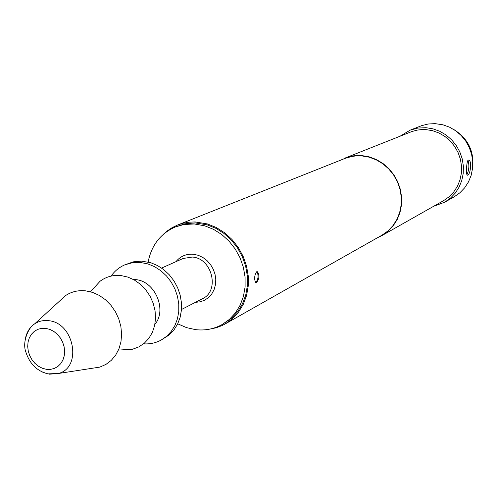 <?xml version="1.0" encoding="UTF-8"?>
<svg xmlns="http://www.w3.org/2000/svg" width="498" height="498" viewBox="0 0 498 498"><rect width="100%" height="100%" fill="white"/><g stroke="black" fill="none" stroke-linecap="round" stroke-linejoin="round"><path stroke-width="0.75" d="M467.684 175.153L467.28 175.221C465.96 175.097 466.433 160.985 468.245 160.126L468.699 160.076C471.961 160.35 470.635 174.281 467.684 175.153M256.514 282.578L255.717 282.615C254.036 279.129 254.341 275.519 256.626 271.784L257.478 271.759C259.67 275.269 259.352 278.874 256.514 282.578M255.679 282.59L255.879 282.509C258.425 278.843 258.748 275.245 256.844 271.703M148.118 262.016C151.541 245.091 160.655 233.388 175.452 226.914L183.905 224.517L194.301 223.963L204.827 225.849L213.567 229.366L221.735 234.514L229.03 241.138L235.212 248.994L240.048 257.815L243.373 267.295L245.078 277.106L245.103 286.898L243.447 296.335L240.192 305.093L235.442 312.869L229.373 319.411L222.208 324.503C213.991 329.041 205.101 330.753 195.54 329.639L186.451 327.597L177.724 323.806M222.208 324.503L231.676 318.116L237.727 311.592L242.464 303.836L245.719 295.109L247.369 285.703L247.35 275.942L245.651 266.162L242.333 256.713L237.515 247.917L231.358 240.086L224.075 233.494L215.939 228.358L207.218 224.859L195.228 222.911L184.914 223.814L175.452 226.914M111.085 276.097C114.702 270.968 119.321 267.196 124.942 264.787L132.785 262.62L139.894 262.384L147.999 263.934L154.691 266.729L160.941 270.794L166.525 275.985L171.25 282.123L174.941 288.996L177.475 296.354L178.763 303.948L178.757 311.505L177.462 318.764L174.929 325.474L171.256 331.394L166.575 336.337L161.041 340.134C155.644 343.004 149.811 344.243 143.542 343.85M124.942 264.787L133.296 261.842L141.494 261.126L150.763 262.732L157.443 265.521L163.674 269.567L169.239 274.74L173.945 280.853L177.63 287.701L180.151 295.04L181.428 302.603L181.421 310.136L180.127 317.369L177.605 324.055L173.939 329.962L169.264 334.893L161.041 340.134M133.402 279.478L135.531 279.615C154.859 280.841 167.396 309.831 154.89 324.335M93.014 288.977L100.073 281.239C106.174 276.683 113.164 274.79 121.033 275.568L127.849 277.081L134.416 280.044L140.473 284.339L145.765 289.805L150.072 296.204L153.216 303.282L155.065 310.74L155.544 318.278L154.635 325.574L152.388 332.347L148.896 338.304L144.308 343.222L138.811 346.901L132.636 349.204L122.184 349.857M59.119 301.495L65.599 295.569C71.575 291.635 78.279 290.06 85.712 290.851L92.628 292.407L99.314 295.42L105.508 299.777L110.961 305.305L115.449 311.785L118.804 318.969L120.883 326.57L121.612 334.276L120.958 341.79L118.96 348.818L115.692 355.08L111.303 360.334L105.956 364.393L99.868 367.094L91.19 368.433M444.733 202.194L454.35 196.698L459.934 192.751L464.696 187.783L468.462 181.951L471.114 175.458L472.546 168.511L472.708 161.352L471.594 154.231L469.234 147.383L465.711 141.052L461.148 135.456L455.701 130.781L449.563 127.189L442.94 124.799L434.922 123.622L428.124 124.021L421.569 125.683L410.203 130.127L417.947 128.042L426.027 127.706L433.03 128.845L439.778 131.291L446.027 134.964L451.58 139.739L456.23 145.453L459.828 151.915L462.237 158.899L463.383 166.17L463.227 173.466L461.771 180.55L459.081 187.173L455.253 193.118L450.41 198.179L444.733 202.194L433.615 206.297M163.419 234.247L167.098 231.035L172.146 227.642L177.618 225.003L183.264 223.197L189.147 222.17L195.185 221.946L207.38 223.926L216.25 227.486L224.536 232.709L231.95 239.42L238.218 247.382L243.13 256.333L246.51 265.951L248.241 275.898L248.265 285.833L246.597 295.407L243.292 304.29L238.474 312.19L232.323 318.832L225.059 324.011L221.809 325.667L216.12 327.802L208.955 329.284M177.618 225.003L345.027 158.414L352.005 156.409L356.848 155.837L361.766 155.893L369.136 157.163L376.245 159.827L382.85 163.786L388.72 168.922L393.657 175.047L397.472 181.963L400.05 189.421L401.295 197.171L401.17 204.939L399.676 212.459L396.875 219.475L392.872 225.75L387.799 231.072L381.848 235.268L225.059 324.011M340.489 160.219L348.382 156.926L353.157 155.886L358.062 155.469L361.778 155.575L369.199 156.851L376.364 159.534L383.018 163.525L388.932 168.691L393.899 174.866L397.753 181.832L400.348 189.346L401.606 197.152L401.481 204.977L399.981 212.553L397.161 219.624L393.127 225.943L388.023 231.309L382.022 235.535L377.596 237.671M344.927 158.109L411.796 131.565L417.112 130.121L421.513 129.586L425.971 129.605L432.644 130.7L439.074 133.041L445.031 136.545L450.323 141.102L454.749 146.555L458.166 152.718L460.451 159.385L461.534 166.313L461.366 173.273L459.971 180.021L457.388 186.327L453.722 191.979L449.09 196.797L443.662 200.607L382.022 235.535M400.043 136.222L410.203 130.127M472.478 169.083C474.631 151.728 468.269 138.45 453.392 129.25M466.894 174.786C469.079 169.967 469.44 165.149 467.989 160.331M181.471 309.507L202.418 298.75C220.11 290.938 212.185 258.076 192.278 257.055L183.115 258.474L161.613 268.055M175.981 261.655C180.481 256.165 186.314 253.7 193.485 254.254L198.31 255.325L202.91 257.491L207.068 260.647L210.586 264.643L213.287 269.287L215.049 274.361L215.783 279.621L215.453 284.806L214.084 289.68L211.737 294.001L208.531 297.567L204.622 300.219L200.196 301.825L195.465 302.323M45.729 328.356L41.627 328.344L37.755 329.365L34.306 331.363L31.455 334.233L29.345 337.825L28.075 341.964L27.701 346.446L28.249 351.04L29.687 355.528L31.934 359.68L34.897 363.303L38.414 366.204L42.324 368.246L46.426 369.323L50.522 369.379L54.407 368.408L57.88 366.46L60.768 363.621L62.922 360.035L64.236 355.877L64.64 351.364L64.105 346.72L62.661 342.182L60.376 337.986L57.382 334.339L53.815 331.425L49.862 329.396L45.729 328.356M48.281 374.01L42.181 371.975M25.647 337.47C27.085 331.544 30.092 326.993 34.679 323.831C38.782 321.142 43.382 320.096 48.48 320.681C74.14 322.517 82.525 367.524 58.465 373.481L49.37 374.191M65.599 295.569L34.679 323.831C29.015 326.651 22.061 341.242 25.697 351.582C29.556 363.777 37.014 371.209 48.063 373.874L58.465 373.481L99.868 367.094M90.474 291.76L100.073 281.239M118.424 350.094L132.636 349.204M256.887 271.69L257.454 271.752"/></g></svg>
